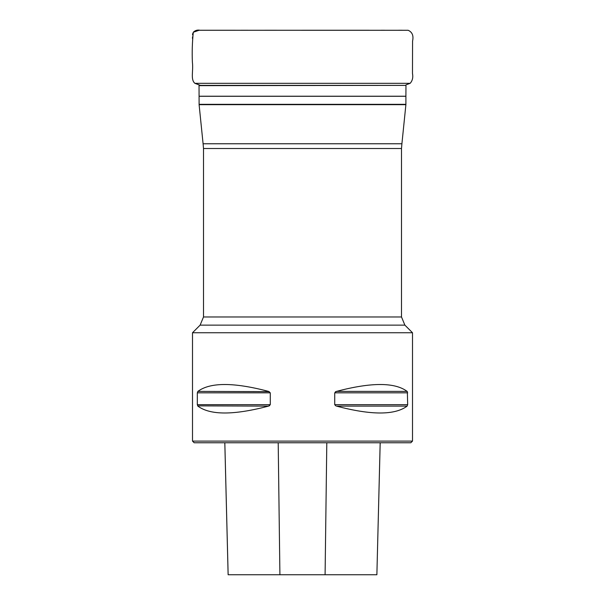 <?xml version="1.0" encoding="UTF-8"?>
<svg xmlns="http://www.w3.org/2000/svg" width="605" height="605" viewBox="0 0 605 605"><rect width="100%" height="100%" fill="white"/><g stroke="black" fill="none" stroke-linecap="round" stroke-linejoin="round"><path stroke-width="0.91" d="M199.105 104.673L203.091 143.771L401.909 143.771L405.894 104.673L199.105 104.673L199.037 85.381L405.963 85.381L199.045 85.645M203.091 143.771L203.507 148.505L203.507 316.967L200.119 325.135L404.881 325.135L412.504 332.75L192.503 332.75L192.503 441.098L412.504 441.098L412.504 332.75M407.346 391.632L407.672 404.677L407.135 406.106L407.672 404.677L334.731 404.677L334.731 392.827L336.433 391.397C371.251 382.216 394.823 382.216 407.135 391.397L336.433 391.397M335.783 391.632L335.359 391.866M335.783 405.872L334.731 404.677M269.217 391.632L197.865 391.397L197.328 392.827L197.865 391.397C210.185 382.216 233.749 382.216 268.567 391.397L270.276 392.827L270.276 404.677L268.567 406.106C233.749 415.287 210.185 415.287 197.865 406.106L197.328 404.677L197.328 392.827L270.276 392.827M407.135 406.106C394.823 415.287 371.251 415.287 336.433 406.106L407.135 406.106M197.661 405.872L268.567 406.106M269.217 405.872L269.641 405.637M412.504 441.098L410.848 442.754L194.152 442.754L192.503 441.098M224.81 442.754L228.13 574.75L376.877 574.75L380.174 442.754M192.481 38.508L192.503 36.943M192.541 34.757L192.723 33.494M199.022 84.829L194.976 83.324M199.105 104.34L405.902 104.34L405.902 96.286L199.105 96.286M199.105 96.225L405.902 96.225L405.963 85.645M203.507 316.967L401.501 316.967L401.501 148.505L401.909 143.771M203.507 148.505L401.501 148.505M279.911 574.75L278.202 442.754M228.145 574.75L224.826 442.754M325.089 574.75L326.806 442.754M197.328 404.677L270.276 404.677M334.731 392.827L407.672 392.827M200.021 30.258C197.396 29.728 195.158 30.394 193.297 32.254C192.269 42.252 191.966 52.227 192.39 62.194C193.502 71.329 190.325 79.278 194.855 83.324L410.152 83.324L405.978 84.866M235.375 30.25L199.128 30.258L193.297 32.254L192.534 34.81M192.503 36.92L192.481 38.546M200.119 325.135L192.503 332.75M404.881 325.135L401.501 316.967M376.877 574.75L380.19 442.754M194.855 83.324L200.429 85.381M200.172 30.258L408.178 30.288C412.277 32.11 413.744 35.725 412.565 41.11L412.481 73.424C413.245 77.44 412.474 80.737 410.152 83.324M402.128 30.25L398.597 30.25M384.515 30.25L381.112 30.25M369.141 30.25L302.243 30.258M276.621 30.25L264.801 30.25M247.906 30.25L241.093 30.25"/></g></svg>
